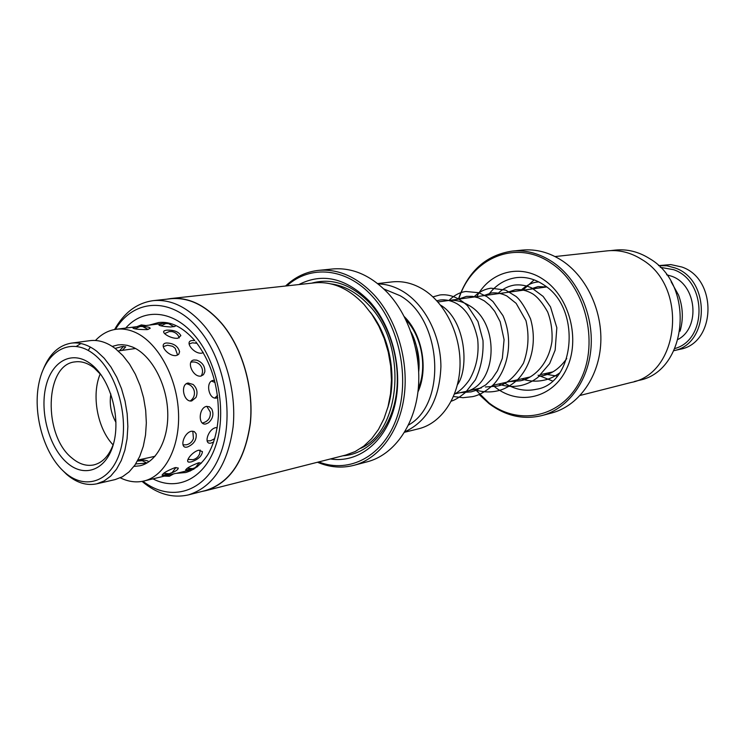 <?xml version="1.0" encoding="UTF-8"?>
<svg xmlns="http://www.w3.org/2000/svg" width="746" height="746" viewBox="0 0 746 746"><rect width="100%" height="100%" fill="white"/><g stroke="black" fill="none" stroke-linecap="round" stroke-linejoin="round"><path stroke-width="1.12" d="M437.902 301.971L447.973 300.573C455.069 299.64 462.016 301.225 468.805 305.31C500.93 322.766 497.284 386.829 464.46 391.725L454.538 393.944M417.928 391.986C428.577 369.084 422.301 334.348 404.295 316.621M418.301 388.601C427.439 367.386 421.816 336.343 405.824 319.67M404.556 432.26L418.665 428.773C441.259 423.29 458.818 397.73 459.984 366.631C461.215 335.551 445.651 303.277 423.28 289.495C413.06 283.275 402.663 280.748 392.098 281.913L377.663 283.583M408.463 425.061C447.152 403.922 442.098 319.232 400.136 295.714L383.845 288.963M378.073 283.918C386.848 284.086 395.408 286.762 403.772 291.947C425.351 305.431 440.83 336.148 440.914 366.631C439.497 399.511 427.467 421.238 404.826 431.813M95.469 340.484C101.521 334.068 108.487 330.319 116.385 329.238L167.552 322.832M175.478 473.449L143.838 481.039C136.07 482.793 128.228 481.73 120.311 477.832M193.885 469.187L177.119 473.169M198.669 450.192C191.694 451.955 184.057 462.595 189.465 462.128L191.153 461.914C198.119 459.555 201.877 456.132 202.446 451.628L198.669 450.192M206.483 406.384C198.52 407.922 197.998 425.947 205.952 423.924L208.507 422.749C212.927 418.692 214.009 414.114 211.752 408.995L209.449 406.803L206.483 406.384M194.053 359.982C185.885 360.868 192.86 377.448 200.851 376.105L203.481 374.669L204.842 371.797C205.066 366.183 202.362 362.295 196.72 360.15L194.053 359.982M166.647 330.161L164.922 330.581C159.849 332.026 170.731 339.057 177.846 338.264L180.858 335.663C178.751 331.737 174.014 329.9 166.647 330.161M115.117 348.41L122.232 346.508L125.729 346.834L122.316 350.368M138.094 459.797C144.388 459.844 147.941 460.515 148.752 461.83M170.694 473.3C175.767 471.332 178.285 469.57 178.238 468.012L174.909 467.667C166.05 471.23 161.919 473.813 162.525 475.398L169.799 473.626M201.485 463.061L198.408 462.856C189.801 466.259 185.661 468.693 185.996 470.148L191.955 468.786M195.256 467.63L197.615 466.604M187.33 447.003L187.638 446.929C193.997 444.084 196.823 439.711 196.123 433.799L194.305 431.598L191.34 431.225C183.246 433.118 179.152 449.334 187.33 447.003M217.189 427.644L215.51 427.691C207.714 429.528 203.322 445.278 211.211 443.003L213.636 442.052M191.731 400.928L195.993 397.469C197.979 392.489 197.009 388.153 193.083 384.46L188.132 383.015C179.898 384.218 183.619 402.635 191.731 400.928M214.559 380.367L213.16 380.404C205.243 381.579 208.628 399.725 216.452 398.047L217.767 397.599M176.131 355.581L178.742 354.257L179.6 351.692C177.902 346.041 173.51 343.141 166.433 342.983L166.293 343.011C158.003 343.794 167.943 356.607 176.131 355.581M194.753 340.577L192.16 340.53C183.954 341.164 193.68 354.173 201.634 353.175L203.248 352.625M135.511 327.214L132.797 327.718C133.068 328.958 137.87 329.583 147.195 329.62L150.179 328.352C149.993 327.317 147.755 326.757 143.474 326.692M161.416 324.118L158.898 324.613C158.46 325.629 162.376 326.412 170.629 326.981L174.9 326.431L175.916 325.554M145.601 463.154L135.669 463.937M112.254 346.405L117.971 344.913L122.027 344.689L127.193 345.323L132.387 346.983C150.487 354.406 165.994 381.691 167.626 409.89C169.379 438.107 157.061 462.1 139.847 465.802L133.963 466.409M88.252 350.443L90.331 347.039M116.385 329.238C122.092 328.529 127.911 329.368 133.823 331.756C156.52 340.801 176.205 374.93 178.387 410.44C180.719 445.977 165.314 476.2 143.838 481.039M93.8 354.163C71.355 336.483 46.233 350.294 39.305 381.504C32.069 412.482 43.66 454.146 64.846 472.451C85.893 491.213 112.525 481.235 120.824 448.915C129.459 416.874 116.357 371.368 93.8 354.163M43.203 369.484C49.441 354.024 58.822 345.239 71.327 343.132C79.813 342.078 88.298 344.792 96.784 351.282L104.188 358.22L110.921 366.967L116.777 377.252L121.533 388.741L125.039 401.059L127.174 413.788L127.855 426.516L127.072 438.797L124.862 450.248L121.3 460.478L116.535 469.178L110.716 476.088L104.058 481.002L96.775 483.818C86.517 485.926 76.456 482.765 66.59 474.316L61.2 468.982M96.775 483.818L115.126 479.585L122.419 476.787L129.086 471.901L134.923 465.066L139.707 456.459L143.288 446.341L145.526 435.03L146.337 422.898L145.684 410.337L143.586 397.767L140.108 385.607L135.371 374.278L129.552 364.132L122.829 355.506L115.453 348.671C106.976 342.274 98.491 339.607 89.996 340.661L71.327 343.132M80.894 343.524L76.428 346.321M91.301 364.356C110.007 378.772 120.805 416.408 113.718 443.04C106.902 469.896 84.811 478.484 67.177 462.921C49.432 447.731 39.678 412.752 45.795 386.866C51.66 360.784 72.698 349.529 91.301 364.356M101.307 375.135L94.201 367.983C87.832 363.05 81.454 361.017 75.066 361.885C44.629 364.421 42.914 435.468 72.036 458.109C79.141 464.096 86.368 466.371 93.707 464.935C102.724 462.744 109.373 455.536 113.644 443.329M115.966 422.348C110.968 413.489 109.261 404.024 110.837 393.972M100.253 373.867C91.217 394.737 97.325 428.512 113.103 444.886M671.12 281.736L678.506 294.996C683 307.082 683.523 319.139 680.072 331.187M522.713 290.269L534.145 279.853M552.432 380.945L538.071 375.191M542.724 287.499L545.858 286.389M681.853 267.012L670.813 264.588L658.541 265.623L666.859 265.772L675.055 267.945C710.863 279.918 709.66 343.943 673.936 350.667L679.923 349.296C716.029 343.393 717.904 279.013 681.853 267.012M674.953 348.503C707.553 339.71 706.872 280.841 673.722 269.716L660.266 267.31M666.588 274.742L671.81 276.29C696.484 284.748 700.764 327.177 678.273 339.318M188.402 494.896L205.476 490.551C229.964 482.811 244.884 460.385 250.236 423.262C253.892 388.162 242.254 347.888 221.618 323.484C205.682 305.356 188.738 297.104 170.778 298.736L153.266 300.647C171.244 299.015 188.225 307.399 204.227 325.788C224.947 350.527 236.696 391.342 233.097 426.88C227.81 464.469 212.908 487.138 188.402 494.896C172.475 498.487 157.024 493.992 142.057 481.403M114.576 329.518C124.19 312.49 137.087 302.867 153.266 300.647M170.759 298.559L314.653 282.837C332.334 281.214 348.811 288.45 364.095 304.545L372.012 314.579L378.8 326.058L384.274 338.675L388.265 352.112L390.68 366.006L391.454 379.975L390.55 393.664L388.032 406.691L383.957 418.73L378.455 429.472L371.685 438.657L363.843 446.08L355.143 451.572L345.808 455.041L205.523 490.728C230.057 482.97 245.005 460.496 250.367 423.308C254.032 388.134 242.366 347.795 221.693 323.354C205.728 305.189 188.757 296.927 170.759 298.559L166.899 299.155M298.866 284.562C322.626 272.458 346.069 277.96 369.205 301.058C392.89 326.748 403.633 371.769 394.364 407.111C385.188 442.546 358.024 463.397 330.413 458.958M311.632 283.163C332.054 277.577 351.469 284.273 369.876 303.221C391.109 326.338 401.777 365.615 395.585 398.532C389.431 431.496 367.564 454.295 342.862 455.797M318.719 461.933C349.585 474.008 383.658 456.123 396.919 417.322C410.365 378.698 399.464 325.517 372.17 296.143C346.452 267.637 310.187 264.541 286.874 285.867M285.578 286.007C295.155 276.952 306.158 271.74 318.57 270.369C338.358 268.719 356.83 276.85 373.998 294.773C396.48 319.157 408.771 359.74 404.257 395.511C399.716 431.291 379.182 458.697 353.846 465.345C341.733 468.413 329.611 467.378 317.46 462.25M353.846 465.345L367.526 461.718C392.788 455.088 413.284 427.952 417.853 392.573C422.404 357.213 410.225 317.125 387.864 293.047C370.79 275.339 352.382 267.32 332.66 268.97L318.57 270.369M142.924 481.245C170.545 502.664 205.122 492.733 219.893 455.321C234.934 418.189 225.46 360.747 199.098 329.536C172.242 296.46 134.056 298.26 115.453 329.368M201.7 491.511L205.523 490.728M634.389 381.514L638.874 380.376C687.364 371.499 695.925 285.308 649.663 258.648C638.688 251.728 627.237 248.884 615.301 250.096L610.713 250.6M541.866 415.587L551.63 413.004C577.507 406.253 598.022 379.005 600.605 345.762C603.225 312.537 587.298 277.512 562.521 260.941C549.55 252.418 536.094 248.81 522.153 250.106L512.12 251.104C526.117 249.798 539.628 253.454 552.674 262.07C577.581 278.817 593.63 314.206 591.018 347.757C588.454 381.327 567.855 408.808 541.866 415.587C523.254 419.989 505.685 416.026 489.152 403.698L479.109 394.522M475.109 389.291L488.863 402.803C519.328 426.684 562.932 417.173 580.929 379.127C599.42 341.426 585.013 285.494 551.378 263.347C516.157 238.552 471.183 258.041 458.799 299.118M475.65 390.54L474.717 389.384M458.398 299.174C468.18 271.115 486.084 255.085 512.12 251.104M555.071 256.559L607.253 250.852C619.264 249.63 630.79 252.512 641.84 259.505C688.418 286.464 679.867 373.569 631.069 382.484L580.192 395.427M418.739 371.471C419.756 361.773 418.627 352.215 415.345 342.806M370.286 312.145C390.139 337.052 397.506 377.812 387.65 408.09M331.075 283.909C344.736 285.727 357.297 292.777 368.766 305.058C407.549 344.41 401.898 430.088 360.812 448.281M125.72 328.053C143.764 307.399 173.921 309.907 195.433 336.39C217.757 363.05 226.933 410.72 216.163 444.28C205.56 478 177.856 491.922 153.005 478.876M194.715 340.474C182.77 327.074 170.731 321.097 158.59 322.542L149.442 325.07M176.131 473.356L185.717 472.526C194.389 470.008 201.812 463.965 207.994 454.389C213.971 443.935 217.44 431.039 218.401 415.699C218.783 386.792 211.258 362.164 195.816 341.817M543.703 284.832C534.779 278.929 525.641 276.533 516.288 277.652C504.921 279.293 495.586 285.084 488.294 295.034M476.825 296.619C489.973 271.647 520.419 263.198 543.955 279.89C569.664 297.132 580.602 339.775 566.606 368.794C552.982 398.075 519.458 405.945 495.689 387.584L492.873 385.318M504.165 382.782C514.488 389.543 525.259 391.697 536.477 389.253C574.858 383.658 581.964 308.48 544.114 285.121M546.585 286.958L449.521 300.405M552.833 371.881L541.176 374.492M530.117 376.972L492.789 385.328M481.403 387.883L465.97 391.342M188.468 461.951L189.465 462.128M164.922 330.581L164.064 331.103M185.53 469.924L185.996 470.148M161.975 475.137L162.525 475.398M146.608 462.902L142.234 460.692L137.404 461.056M173.939 326.692L168.568 323.624L165.845 323.55L160.922 325.825M197.019 343.328L192.44 342.815L189.074 344.009M202.931 352.793L202.968 352.14M214.783 398.056L217.506 395.455M215.1 382.512L211.5 381.038M207.099 440.867L210.568 440.783L214.708 438.685M217.105 428.185L216.834 427.598M187.33 468.236L192.748 468.637L195.424 467.537L199.294 462.688M119.593 350.751L123.463 346.377M148.109 329.471L142.589 326.515L140.043 326.487L134.979 328.827M177.623 355.124L175.207 348.298L172.624 346.284L167.561 345.212L163.225 346.638M190.239 400.975C193.578 398.541 194.92 395.277 194.296 391.193C193.195 387.015 190.538 384.535 186.314 383.733M182.984 444.868L186.509 444.784C189.904 443.926 192.207 441.856 193.438 438.564L192.813 431.141M163.654 473.346L169.23 473.775L172.195 472.498L175.991 467.472M163.98 322.384L162.255 323.438M187.843 470.633L190.407 470.968M145.983 325.554L141.311 324.911L137.04 326.627M179.292 337.891C178.042 334.478 175.646 332.39 172.102 331.606L169.258 331.541L164.586 333.593M201.252 376.012C203.229 372.189 202.893 368.571 200.254 365.158C197.96 362.659 195.126 361.624 191.778 362.043L190.883 362.23M202.259 423.001L202.996 422.879C208.339 421.238 210.773 417.62 210.288 412.034L206.81 406.337M187.955 459.405L193 459.676C196.207 458.837 198.417 456.869 199.639 453.773L200.17 450.043M164.633 476.125L169.37 476.274L173.697 473.859M135.53 348.494L118.213 350.956M155.028 456.291L137.954 460.058M557.169 376.115L543.787 373.914M520.587 290.558C526.499 285.261 532.187 282.417 537.652 282.016L538.761 281.895M559.612 372.963C554.492 376.683 549.392 379.08 544.3 380.134C536.7 381.821 529.147 381.392 521.622 378.875M497.75 293.719C502.655 288.87 508.352 285.97 514.852 285.028C520.391 284.45 525.986 285.41 531.646 287.891L543.135 296.414L550.511 306.904L556.833 327.746L555.145 350.144L549.643 363.61L537.773 377.476C532.439 381.439 526.993 384.078 521.445 385.384C513.752 387.109 506.096 386.661 498.468 384.059M473.887 297.029C478.773 292.096 484.462 289.15 490.961 288.189L505.648 290.11L515.99 296.414C520.428 300.032 525.268 307.511 530.527 318.85C537.325 342.386 531.264 365.866 517.109 380.208C510.423 385.962 503.886 389.524 497.517 390.885C489.74 392.638 481.991 392.172 474.269 389.477M448.952 300.452C454.361 295.118 460.049 292.134 465.998 291.5L478.699 292.712L486.914 296.647L492.957 301.524L502.963 315.642C513.276 338.815 509.154 367.601 493.47 384.647C486.019 391.389 479.007 395.389 472.432 396.658L462.986 397.702L453.484 396.527M432.922 296.88L439.907 294.959C449.418 293.877 458.603 297.458 467.462 305.701L477.962 321.526L482.979 340.409C483.632 354.471 481.095 367.629 475.37 379.873L465.635 392.293C460.002 396.975 455.219 399.94 451.283 401.18M529.856 289.28L538.053 286.595L546.641 287.005M566.755 358.565C557.924 370.818 549.699 374.119 543.013 375.676L539.181 376.32M507.084 292.432L515.272 289.709C521.202 289.15 527.058 290.558 532.84 293.952C537.763 297.197 542.696 303.184 547.657 311.931C551.173 321.256 552.6 331.149 551.937 341.612C548.319 365.232 532.793 378.586 520.139 380.824L509.462 381.598M483.277 295.724L491.409 292.973C496.594 292.451 501.778 293.467 506.954 296.041L516.157 303.361L525.977 320.649C529.334 335.066 528.504 349.24 523.468 363.171C514.516 377.653 505.424 385.337 496.193 386.214L485.394 386.988M458.37 299.174L466.464 296.386L472.423 296.349L478.447 297.85L484.322 300.871L489.814 305.394L494.691 311.296L500.193 321.731L504.072 339.663L502.347 358.332L497.535 370.669L492.229 378.558L485.702 384.936L475.995 390.4L471.08 391.874L460.338 392.648M436.811 300.769L440.392 299.967C446.015 299.398 451.619 300.703 457.205 303.874C467.117 310.066 473.943 321.824 477.664 339.15C479.193 354.024 476.452 367.564 469.439 379.77C464.823 386.428 459.825 391.212 454.463 394.13M440.513 305.077C465.718 320.071 469.365 368.403 457.438 384.75M418.571 368.254C418.804 353.8 416.287 341.705 411.009 331.97"/></g></svg>
